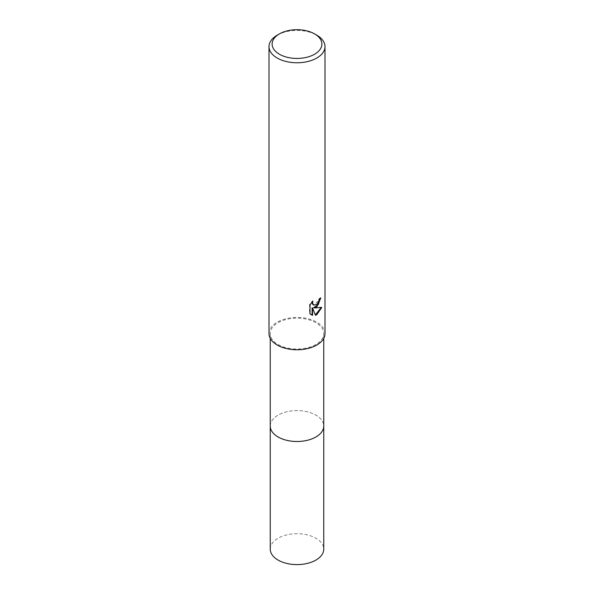 <?xml version="1.0" encoding="UTF-8"?>
<svg xmlns="http://www.w3.org/2000/svg" width="594" height="594" viewBox="0 0 594 594"><rect width="100%" height="100%" fill="white"/><g stroke="black" fill="none" stroke-linecap="round" stroke-linejoin="round"><path stroke-width="0.45" stroke-dasharray="2.97 2.23" d="M270.248 426.046A26.752 15.444 180 0 1 272.579 419.743A26.752 15.444 180 0 1 278.081 415.124A26.752 15.444 180 0 1 321.421 419.743A26.752 15.444 180 0 1 323.752 426.046M270.248 425.816A26.752 15.444 180 0 1 272.579 419.743A26.752 15.444 180 0 1 278.081 415.124A26.752 15.444 180 0 1 321.421 419.743A26.752 15.444 180 0 1 323.752 425.816M315.919 344.52A26.752 15.444 180 0 1 286.761 347.869A26.752 15.444 180 0 1 270.248 333.605A26.752 15.444 180 0 1 278.081 322.683A26.752 15.444 180 0 1 307.239 319.334A26.752 15.444 180 0 1 323.752 333.605A26.752 15.444 180 0 1 315.919 344.52M269.008 333.605A27.992 16.164 180 0 1 277.205 322.171A27.992 16.164 180 0 1 307.714 318.666A27.992 16.164 180 0 1 324.992 333.605M320.344 298.418L320.366 297.728A27.376 15.8 180 0 1 318.674 299.153L318.377 301.024L313.439 304.952M318.674 299.153L319.112 299.406M312.192 301.96L312.518 300.906L309.556 304.544L309.556 313.558L310.016 313.825M309.556 304.544L310.016 304.811M312.518 300.906L312.964 301.165M320.366 297.728L320.819 297.988M321.198 307.595L321.324 307.187L313.669 307.685M309.556 313.558L311.004 314.642M312.125 307.759L315.34 314.917M315.035 315.013L315.481 315.266M321.324 307.187L321.785 307.454M277.205 35.18A27.992 16.164 180 0 1 316.795 35.18M270.248 549.153A26.752 15.444 180 0 1 286.761 534.882A26.752 15.444 180 0 1 315.919 538.231A26.752 15.444 180 0 1 323.752 549.153M270.248 425.72A26.76 15.451 180 0 1 287.028 411.716A26.76 15.451 180 0 1 315.919 415.124A26.76 15.451 180 0 1 323.752 425.72M270.248 338.365L270.248 333.605M311.226 314.783L310.773 314.516M323.752 338.365L323.752 333.605"/><path stroke-width="0.89" d="M323.752 425.72A26.76 15.451 180 0 1 323.76 426.046A26.752 15.444 180 0 1 315.919 436.969A26.752 15.444 180 0 1 286.761 440.317A26.752 15.444 180 0 1 270.248 426.046A26.76 15.451 180 0 1 270.248 425.72M323.752 425.816A26.752 15.444 180 0 1 315.919 436.969A26.752 15.444 180 0 1 286.575 440.273A26.752 15.444 180 0 1 270.248 425.816M316.795 306.935L314.115 307.944L321.785 307.454L316.795 314.709L315.481 315.266L312.578 308.019L312.578 315.332L310.016 313.825L310.016 304.811L312.964 301.165L312.563 302.955L313.654 305.093L316.795 304.514L318.822 301.277L319.112 299.406A27.992 16.164 0 0 0 320.819 297.988L316.795 306.935M314.597 33.91L316.795 35.18A27.992 16.164 180 0 1 324.992 46.607A27.992 16.164 180 0 1 316.795 58.034A27.992 16.164 180 0 1 286.286 61.538A27.992 16.164 180 0 1 269.008 46.607A27.992 16.164 180 0 1 277.205 35.18L279.403 33.91A24.881 14.367 180 0 1 314.597 33.91A24.881 14.367 180 0 1 314.597 54.225A24.881 14.367 180 0 1 279.403 54.225A24.881 14.367 180 0 1 279.403 33.91L277.205 35.18M324.992 46.607L324.992 333.605A27.992 16.164 180 0 1 316.795 345.032A27.992 16.164 180 0 1 286.286 348.537A27.992 16.164 180 0 1 269.008 333.605L269.008 46.607M320.344 298.418L318.317 304.574L313.669 307.685L314.115 307.944M313.439 304.952L312.407 303.98L312.192 301.96M311.004 314.642L312.125 315.072L312.125 307.759L312.578 308.019M315.34 314.917L321.198 307.595M312.125 315.072L312.578 315.332M270.24 426.046A26.76 15.451 180 0 0 278.081 436.976A26.76 15.451 180 0 0 307.239 440.325A26.76 15.451 180 0 0 323.76 426.046L323.752 549.153A26.752 15.444 180 0 1 307.239 563.424A26.752 15.444 180 0 1 278.081 560.075A26.752 15.444 180 0 1 270.248 549.153L270.248 338.365M313.654 305.093L313.209 304.833M323.752 426.046L323.752 338.365"/></g></svg>
